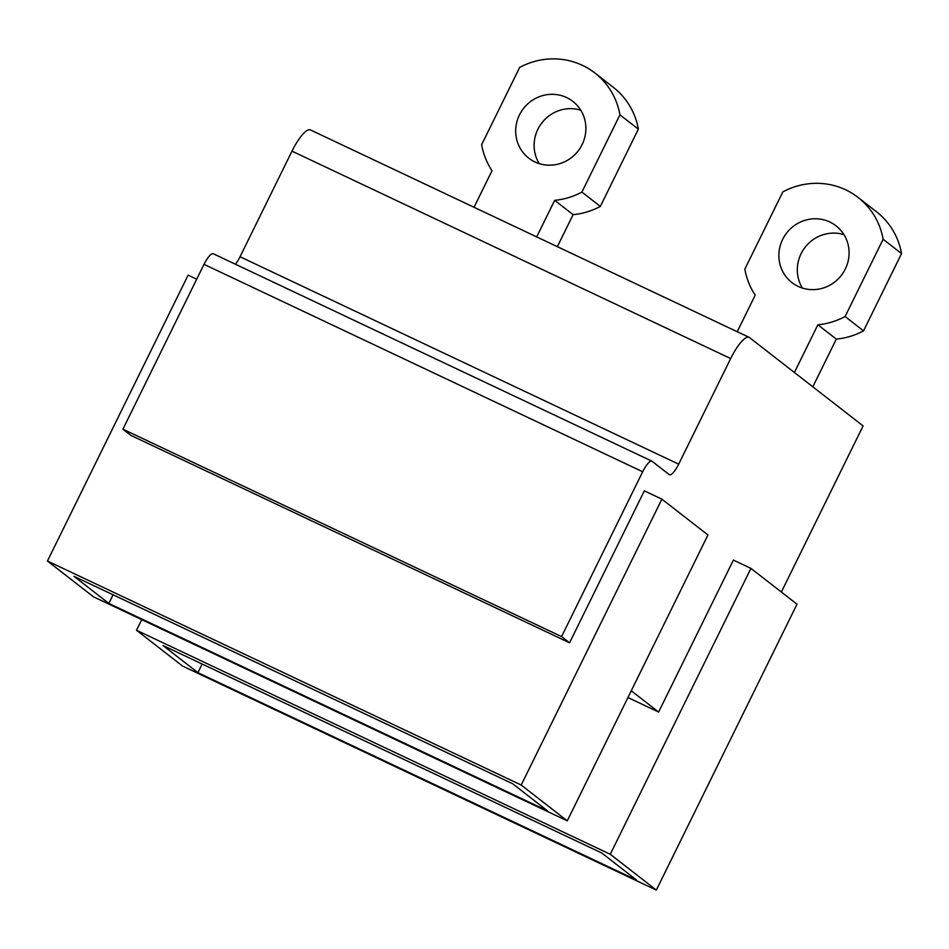 <?xml version="1.0" encoding="UTF-8"?>
<svg xmlns="http://www.w3.org/2000/svg" width="949" height="949" viewBox="0 0 949 949"><rect width="100%" height="100%" fill="white"/><g stroke="black" fill="none" stroke-linecap="round" stroke-linejoin="round"><path stroke-width="1.42" d="M141.745 619.65L136.514 630.266L182.588 666.079L656.328 890.091L797.006 604.205L750.944 568.38L610.266 854.278L656.328 890.091M202.113 664.015L197.914 672.663L636.577 880.079L601.69 852.949L163.026 645.534L197.914 672.663M47.45 561.025L521.203 785.037L567.265 820.849L93.524 596.838L47.45 561.025L188.127 275.139L196.716 279.196M113.05 594.786L108.85 603.422L547.502 810.837L512.626 783.72L73.963 576.304L108.85 603.422M750.944 568.38L733.399 560.088L658.618 712.047L631.263 690.789M781.359 592.034L863.104 425.911L749.473 337.571A28.755 7.604 -64.7 0 0 749.093 337.334L310.43 129.918A28.755 7.604 -64.7 0 0 291.995 151.14L240.038 256.74A14.377 3.808 -64.7 0 1 235.435 264.237M291.995 151.14L730.659 358.556A28.755 7.604 -64.7 0 1 749.093 337.334M730.659 358.556L678.689 464.156A14.377 3.808 -64.7 0 1 669.484 474.761A14.377 3.808 -64.7 0 1 669.282 474.642L652.082 461.273A14.377 3.808 -64.7 0 0 651.892 461.155L213.24 253.739A14.377 3.808 -64.7 0 0 204.023 264.344L122.919 429.185L561.571 636.601L569.554 642.805L644.324 490.847L661.88 499.15L521.203 785.037M204.023 264.344L642.675 471.76A14.377 3.808 -64.7 0 1 651.892 461.155M642.675 471.76L561.571 636.601M627.941 697.539L658.618 712.047M122.919 429.185L130.903 435.401L569.554 642.805M567.265 820.849L707.942 534.963L661.88 499.15M638.357 129.147L619.934 114.817A71.887 69.206 -52.1 0 0 594.904 73.002L613.327 87.332A71.887 69.206 127.9 0 1 638.357 129.147L600.337 206.419A72.088 69.396 127.9 0 1 573.113 214.652L557.348 246.681M901.55 253.597L883.128 239.267A71.887 69.206 -52.1 0 0 858.098 197.451L876.52 211.781A71.887 69.206 127.9 0 1 901.55 253.597L863.531 330.869A72.088 69.396 127.9 0 1 836.306 339.101L812.819 386.824M802.427 288.081A35.943 34.603 127.9 0 1 805.096 247.298A35.943 34.603 127.9 0 1 843.958 234.652M539.234 163.631A35.943 34.603 127.9 0 1 541.903 122.848A35.943 34.603 127.9 0 1 580.764 110.203M136.514 630.266L610.266 854.278M594.904 73.002A71.887 69.206 -52.1 0 0 582.472 65.362A71.887 69.206 -52.1 0 0 519.661 67.415L481.641 144.687A72.088 69.396 -52.1 0 0 492.021 170.701L474.026 207.273M573.113 214.652L554.679 200.334L536.683 236.906M600.337 206.419L581.903 192.089A72.088 69.396 -52.1 0 1 554.679 200.334M619.934 114.817L581.903 192.089M566.624 97.557A35.943 34.603 -52.1 0 0 521.298 111.626A35.943 34.603 -52.1 0 0 528.723 158.127A35.943 34.603 -52.1 0 0 534.939 161.947A35.943 34.603 -52.1 0 0 580.278 147.878A35.943 34.603 -52.1 0 0 572.84 101.377A35.943 34.603 -52.1 0 0 566.624 97.557M858.098 197.451A71.887 69.206 -52.1 0 0 845.666 189.812A71.887 69.206 -52.1 0 0 782.854 191.864L744.835 269.136A72.088 69.396 -52.1 0 0 755.214 295.151L737.219 331.723M836.306 339.101L817.872 324.783L794.396 372.494M863.531 330.869L845.096 316.539A72.088 69.396 -52.1 0 1 817.872 324.783M883.128 239.267L845.096 316.539M829.817 222.007A35.943 34.603 -52.1 0 0 784.491 236.076A35.943 34.603 -52.1 0 0 791.917 282.577A35.943 34.603 -52.1 0 0 798.133 286.396A35.943 34.603 -52.1 0 0 843.471 272.327A35.943 34.603 -52.1 0 0 836.033 225.826A35.943 34.603 -52.1 0 0 829.817 222.007M678.689 464.156L240.038 256.74"/></g></svg>
